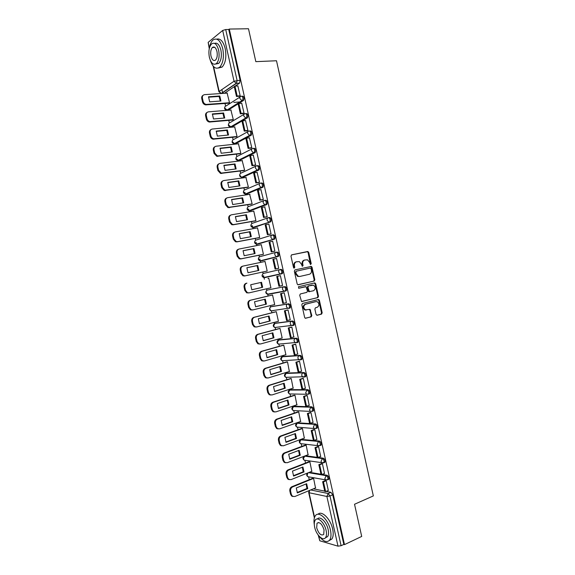 <?xml version="1.0" encoding="UTF-8"?>
<svg xmlns="http://www.w3.org/2000/svg" width="575" height="575" viewBox="0 0 575 575"><rect width="100%" height="100%" fill="white"/><g stroke="black" fill="none" stroke-linecap="round" stroke-linejoin="round"><path stroke-width="0.86" d="M310.478 264.565L311.24 263.709L308.725 252.411L307.611 251.527L291.633 254.854L290.972 256.127L293.53 267.598L293.99 268.187L293.847 265.981L294.457 265.837C294.163 263.709 294.867 262.351 296.556 261.769L299.367 261.618L301.501 264.299L302.299 266.362L302.134 264.177L302.745 264.033C302.457 261.912 303.14 260.568 304.808 259.993L307.553 259.835L309.695 262.516L310.478 264.565L308.107 252.562L307.424 251.721L291.432 254.926M293.99 268.187L294.788 267.325L294.457 265.837M302.299 266.362L303.075 265.506L302.745 264.033M317.177 457.333L305.44 455.738M320.383 445.46L321.073 445.194C321.562 443.368 321.03 441.995 319.477 441.082L301.437 439.386M316.502 428.346L317.235 428.08C317.731 426.226 317.206 424.86 315.646 423.962L297.771 422.812M312.613 411.218L313.382 410.952C313.907 409.077 313.382 407.704 311.822 406.834L294.113 406.23M308.71 394.083L309.53 393.81C310.069 391.906 309.558 390.533 307.992 389.692L290.454 389.634M304.786 376.941L305.677 376.661C306.238 374.728 305.728 373.355 304.153 372.535L286.788 373.024M300.826 359.792L301.817 359.49C302.4 357.535 301.897 356.155 300.315 355.364L283.123 356.407M297.462 342.585L297.958 342.312C298.554 340.328 298.058 338.948 296.477 338.179L279.457 339.775M292.79 325.615L294.091 325.119C294.709 323.107 294.22 321.727 292.632 320.979L275.792 323.136M288.88 308.408L290.217 307.92C290.864 305.871 290.382 304.484 288.787 303.765L272.119 306.475M316.063 314.432L317.17 315.272L321.554 314.108L322.18 312.814L319.391 300.294L318.78 299.496L302.472 303.435L301.817 304.736L304.657 317.45L305.239 318.234L311.176 316.861L311.815 315.553L310.018 309.357L305.397 309.853C303.176 307.747 303.219 305.878 305.541 304.247L315.948 301.609L317.292 301.738C319.52 303.801 319.499 305.656 317.22 307.309L315.495 307.754L314.863 309.048L316.063 314.432M229.288 29.059L248.486 28.75L255.825 61.647L276.503 60.756L373.34 495.916L354.531 504.261L361.704 536.432L344.497 544.618L229.288 29.059L228.749 29.497L225.709 29.548L237.072 80.385L236.483 83.368L221.512 93.495M314.187 281.06L314.82 279.788L312.031 267.246L311.37 266.419L294.989 269.912L294.335 271.192L297.174 283.921L297.807 284.74L314.187 281.06L313.569 281.182L314.202 279.917L311.406 267.389L310.752 266.556L294.918 269.927M315.711 283.777L318.5 296.312L317.874 297.591L301.523 301.494L299.704 295.248L300.358 293.954L306.834 292.373L307.481 291.094L306.051 286.688L298.799 288.248L298.461 286.745L314.604 282.922L315.711 283.777L315.086 283.899L317.874 296.412L318.5 296.312M313.375 488.836L324.731 491.107M326.126 491.388L330.934 492.344L328.174 493.515L329.978 495.981L341.097 545.718L337.999 546.164L319.815 540.788L318.212 535.073M221.893 89.563L222.604 92.755M225.005 103.464L225.587 106.052M228.792 120.383L229.353 122.878M230.266 126.946L230.345 127.319M232.58 137.281L233.112 139.682M234.025 143.728L234.14 144.246M236.361 154.172L236.878 156.472M237.777 160.504L237.928 161.173M240.142 171.048L240.63 173.255M241.529 177.265L241.716 178.077M243.915 187.91L244.389 190.016M244.9 192.302L245.496 194.968M247.688 204.757L248.141 206.77M248.637 208.998L249.277 211.844M251.462 221.598L251.886 223.51M252.375 225.68L253.05 228.713M255.228 238.417L255.638 240.235M256.105 242.355L256.831 245.568M258.987 255.228L259.375 256.953M259.835 259.009L260.597 262.408M262.753 272.025L263.12 273.65M263.566 275.655L264.363 279.234M266.512 288.822L266.857 290.339M267.749 294.321L268.123 296.01M270.279 305.634L270.588 307.014M271.479 310.989L271.874 312.771M274.038 322.424L274.318 323.675M275.209 327.649L275.626 329.525M277.797 339.2L278.048 340.328M278.94 344.296L279.378 346.258M281.549 355.968L281.772 356.953M282.663 360.928L283.123 362.983M285.301 372.722L285.488 373.563M286.386 377.545L286.868 379.694M289.053 389.462L289.203 390.152M290.102 394.155L290.605 396.391M292.797 406.187L292.919 406.733M293.818 410.744L294.342 413.08M296.542 422.898L296.628 423.293M297.534 427.326L298.073 429.748M301.243 443.893L301.803 446.408M304.951 460.453L305.533 463.055M308.653 476.991L309.257 479.687M344.497 544.618L343.821 544.424L341.097 545.718M228.749 29.497L240.084 80.212L239.595 83.102L235.139 86.106M234.284 86.681L224.487 93.272L221.246 93.466L236.174 83.353L239.487 83.188M209.264 48.731L208.164 42.363L222.676 30.453L225.709 29.548M228.713 103.184L229.511 102.738L227.132 93.114M239.344 96.277L240.185 95.867L237.856 85.941M243.203 113.562L244.052 113.182L241.723 103.263M232.494 120.053L233.292 119.636L230.906 110.019M247.063 130.834L247.918 130.475L245.575 120.563M236.26 136.9L237.065 136.512L234.672 126.903M250.923 148.091L251.785 147.761L249.428 137.863M240.034 153.741L240.846 153.381L238.431 143.779M254.775 165.334L255.645 165.025L253.266 155.142M243.8 170.567L244.619 170.236L242.183 160.641M258.628 182.562L259.505 182.282L257.097 172.407M247.566 187.378L248.386 187.083L245.928 177.495M262.48 199.777L263.357 199.518L260.921 189.664M251.325 204.175L252.152 203.909L249.658 194.336M266.326 216.976L267.21 216.746L264.716 206.914M255.084 220.965L255.918 220.728L253.748 211.025L253.367 211.169M270.164 234.162L271.055 233.96L268.834 224.027L268.467 224.157M258.836 237.734L259.677 237.533L257.507 227.837L257.039 227.995M274.009 251.34L274.9 251.16L272.679 241.234L272.126 241.399M262.588 254.495L263.436 254.315L261.273 244.634L260.612 244.828M277.84 268.496L278.738 268.345L276.525 258.427L275.641 258.657L276.532 258.47M266.333 271.242L267.195 271.091L265.025 261.417L264.184 261.632L265.032 261.46M281.678 285.667L282.577 285.509L280.363 275.605L279.486 275.863M270.085 287.996L270.947 287.859L268.777 278.185L267.943 278.429M270.092 288.032L270.94 287.831M281.685 285.696L282.577 285.488M285.71 302.788L286.415 302.673L284.201 292.776L283.324 292.998M273.887 304.743L274.692 304.606L272.528 294.946L271.688 295.155M289.814 319.873L290.246 319.815L288.039 309.925L287.148 310.126M277.897 321.411L278.437 321.346L276.28 311.686L275.432 311.873M293.76 336.972L291.87 327.06L290.979 327.24M281.757 338.107L282.181 338.064L280.025 328.418L279.17 328.569M288.65 325.975L289.405 325.773M297.656 354.071L295.694 344.188L294.795 344.339M285.559 354.797L285.926 354.775L283.762 345.137L282.907 345.259M301.516 371.162L299.518 361.294L298.619 361.423M289.34 371.479L287.507 361.84L286.637 361.934M305.368 388.247L303.341 378.393L302.436 378.494M293.099 388.154L291.238 378.537L290.368 378.602M309.206 405.317L307.158 395.471L306.245 395.55M296.858 404.814L294.975 395.212L294.098 395.248M313.037 422.373L310.974 412.541L310.062 412.591M300.603 421.468L298.705 411.88L297.821 411.88M316.861 439.415L314.791 429.597L313.864 429.618M304.34 438.107L302.428 428.533L301.537 428.504M320.685 456.449L318.6 446.638L317.673 446.638M308.071 454.732L306.159 445.172L305.26 445.115M324.494 473.462L322.402 463.666L321.468 463.637M311.801 471.342L309.875 461.797L308.976 461.711M328.303 490.468L326.212 480.678L325.27 480.628M315.524 487.945L313.598 478.407L312.685 478.299M309.458 472.276L320.951 474.224M322.122 474.425L327.118 475.273L326.14 475.669C327.678 476.639 328.224 478.012 327.779 479.787L325.644 479.888L324.839 478.594L326.14 475.669L308.495 472.664M324.278 462.566L324.918 462.3C325.385 460.496 324.846 459.123 323.301 458.182L322.316 458.57C323.862 459.511 324.401 460.884 323.933 462.688L323.243 462.947M318.076 457.463L323.301 458.182M267.425 290.052L283.913 286.774C285.516 287.478 285.991 288.866 285.322 290.943L283.82 291.087L282.548 289.426C282.361 288.061 282.821 287.177 283.913 286.774L267.49 290.037C266.412 290.425 265.966 291.281 266.146 292.603L267.813 294.127M282.073 273.722L264.708 277.639L263.702 277.538L262.401 275.899C262.222 274.577 262.674 273.729 263.752 273.355L281.082 269.301C282.692 269.97 283.152 271.364 282.469 273.47L264.062 277.459M276.28 252.238L277.222 252.044C278.839 252.691 279.299 254.085 278.588 256.227L261.977 260.741L260.317 260.777M272.485 234.938L273.362 234.772C274.987 235.398 275.432 236.799 274.706 238.977L258.247 244.052L256.579 244.095M268.683 217.638L269.502 217.494C271.134 218.09 271.572 219.499 270.818 221.706L254.502 227.348L252.835 227.398M265.636 200.193C267.274 200.776 267.706 202.184 266.929 204.427L250.765 210.637L249.097 210.694M261.769 182.886C263.408 183.439 263.832 184.855 263.034 187.134L247.02 193.912L245.36 193.976M257.895 165.557C259.548 166.089 259.957 167.512 259.131 169.826L243.268 177.172L241.622 177.251M254.021 148.221C255.674 148.724 256.076 150.154 255.235 152.512L239.516 160.418L237.885 160.511M250.139 130.87C251.807 131.352 252.195 132.789 251.325 135.175L235.764 143.649L234.104 143.736M246.258 113.498C247.926 113.958 248.314 115.403 247.415 117.832L232.005 126.874L230.323 126.946M242.377 96.118C244.052 96.557 244.425 98.009 243.505 100.474L228.246 110.077L226.536 110.148M328.109 479.651L328.756 479.385C329.202 477.609 328.656 476.237 327.118 475.273M276.518 327.29L276.898 327.355M272.679 310.615L273.175 310.723M284.963 291.187L286.343 290.706C287.011 288.621 286.537 287.234 284.934 286.537M268.863 293.926L269.445 294.077M239.114 160.468L239.516 160.418M235.312 143.7L235.764 143.649M231.502 126.917L232.005 126.874M227.686 110.127L228.246 110.077M343.821 544.424L332.731 494.802L330.934 492.344M304.685 260.022L304.189 260.144C302.529 260.719 301.839 262.063 302.134 264.177M296.427 261.805L295.945 261.92C294.256 262.502 293.559 263.853 293.847 265.981M298.123 284.812L313.569 281.182M311.068 268.69L310.292 268.079L296.312 271.199L295.852 272.097L296.204 273.657L298.274 276.309L299.834 276.453L309.372 274.275C311.025 273.686 311.707 272.334 311.413 270.236L311.068 268.69M296.312 271.199L295.241 272.234L295.852 272.097M299.834 276.453L297.656 276.438L295.593 273.793L295.241 272.234M301.767 301.566L317.242 297.692L317.874 296.412M305.009 286.745L298.626 288.262M313.483 290.756C315.79 289.103 315.797 287.241 313.497 285.171L308.552 285.926L307.912 287.205L309.328 291.597L313.483 290.756M311.765 285.143L312.211 285.056M309.738 291.662L308.71 291.712L308.092 290.907L307.294 287.327L307.934 286.048L311.592 285.178M315.086 283.899L314.173 283.022M306.202 310.083L304.779 309.939C302.558 307.841 302.601 305.979 304.923 304.348L315.323 301.71M305.433 318.298L310.55 316.94L311.19 315.639L309.99 310.241L309.192 309.386M316.825 315.28L320.922 314.187L321.547 312.901L318.758 300.394L317.946 299.532M239.603 102.357L239.15 102.393M228.821 103.177L205.591 104.873C204.01 104.542 202.968 103.514 202.472 101.804L201.753 98.605C201.487 97.06 201.933 95.96 203.09 95.313M220.283 101.049L219.125 96.442L208.488 97.182M239.574 96.262L236.476 96.485L237.18 96.025L234.967 86.121L237.964 85.934M237.18 96.025L240.17 95.817M236.476 96.485L234.262 86.595L234.967 86.121M229.504 102.745L206.245 104.434C204.664 104.097 203.622 103.076 203.119 101.358L202.4 98.153C202.134 96.126 202.867 94.954 204.614 94.638L227.348 93.1M233.838 102.415L240.292 101.926M219.787 95.989L208.524 96.772L209.659 101.833L220.915 101.006L219.787 95.989L219.125 96.442M244.641 118.96L244.059 119.011M232.609 120.038L209.322 122.037C207.805 121.677 206.806 120.671 206.339 119.018L205.62 115.819C205.347 114.224 205.821 113.11 207.036 112.463M224.085 118.062L222.928 113.419L212.34 114.303M243.448 113.541L240.35 113.807L241.062 113.376L238.848 103.478L241.838 103.248M241.062 113.376L244.044 113.124M240.35 113.807L238.143 103.924L238.848 103.478M233.292 119.629L209.983 121.62C208.459 121.26 207.46 120.254 206.993 118.601L206.274 115.395C206.001 113.368 206.734 112.19 208.473 111.837L231.136 109.997M223.596 112.995L212.376 113.929L213.505 118.989L224.724 118.004L223.596 112.995L222.928 113.419M249.981 135.484L249.263 135.556M236.397 136.886L213.052 139.179C211.593 138.798 210.644 137.806 210.198 136.218L209.48 133.019C209.207 131.373 209.71 130.237 210.982 129.598M227.88 135.06L226.73 130.381L216.186 131.409M247.322 130.805L244.224 131.114L244.943 130.712L242.729 120.829L245.705 120.556M244.943 130.712L247.911 130.417M244.224 131.114L242.01 121.246L242.729 120.829M237.065 136.505L213.72 138.798C212.261 138.41 211.305 137.418 210.86 135.829L210.141 132.624C209.868 130.597 210.601 129.404 212.333 129.03L234.909 126.881M227.405 129.986L216.222 131.078L217.35 136.131L228.527 134.996L227.405 129.986L226.73 130.381M240.185 153.726L216.782 156.307L214.051 153.403L213.339 150.212C213.066 148.508 213.598 147.344 214.935 146.726M231.675 152.044L230.525 147.337L220.031 148.501M251.196 148.062L248.091 148.415L248.817 148.041L246.603 138.158L249.572 137.842M248.817 148.041L251.771 147.703M248.091 148.415L245.884 138.546L246.603 138.158M240.839 153.374L217.458 155.954L214.719 153.036L214.001 149.838C213.735 147.811 214.461 146.603 216.186 146.208L238.69 143.75M231.208 146.963L220.06 148.206L221.195 153.252L232.329 151.972L231.208 146.963L230.525 147.337M243.972 170.545L220.52 173.427L217.911 170.574L217.192 167.382C216.919 165.622 217.479 164.436 218.888 163.832M235.463 169.014L234.32 164.27L223.876 165.586M255.077 165.298L251.958 165.693L252.684 165.348L250.477 155.473L253.431 155.121M252.684 165.348L255.631 164.968M251.958 165.693L249.751 155.839L250.477 155.473M244.612 170.222L221.195 173.089L218.579 170.236L217.86 167.045C217.594 165.018 218.32 163.796 220.038 163.372L242.463 160.612M235.01 163.933L223.898 165.32L225.033 170.365L236.131 168.928L235.01 163.933L234.32 164.27M247.768 187.349L224.25 190.526L221.763 187.73L221.044 184.546C220.771 182.721 221.368 181.513 222.841 180.924M239.25 185.977L238.115 181.197L227.714 182.649M258.958 182.512L255.818 182.965L256.551 182.642L254.344 172.78L257.291 172.385M256.551 182.642L259.49 182.225M255.818 182.965L253.611 173.111L254.344 172.78M248.378 187.055L224.933 190.217L222.439 187.421L221.72 184.23C221.447 182.203 222.173 180.967 223.891 180.528L246.229 177.452M238.805 180.881L227.736 182.426L228.864 187.464L239.926 185.876L238.805 180.881L238.115 181.197M210.227 60.087C212.707 67.39 215.869 69.748 219.715 67.167C223.172 63.164 224.178 56.983 222.733 48.616C220.347 40.293 217.084 37.425 212.944 40.027C211.262 41.594 210.112 44.167 209.501 47.747M218.363 68.044L222.144 67.052C225.616 63.056 226.636 56.889 225.192 48.544C223.272 41.386 220.455 38.252 216.739 39.122M214.554 43.377C217.314 42.464 219.427 44.692 220.886 50.061C221.928 56.077 221.202 60.533 218.701 63.415L215.733 64.033M209.386 57.363C211.09 63.372 213.447 65.421 216.459 63.516C218.946 60.627 219.672 56.163 218.622 50.133C216.904 44.124 214.554 42.061 211.578 43.944C209.056 46.87 208.322 51.34 209.386 57.363M216.947 51.441C215.841 47.567 214.331 46.244 212.405 47.459C210.788 49.342 210.313 52.217 210.996 56.098C212.096 59.972 213.62 61.295 215.553 60.066C217.163 58.204 217.623 55.322 216.947 51.441M319.24 536.31C323.509 541.707 327.002 542.937 329.719 539.997C331.121 537.798 331.365 534.498 330.445 530.1C328.268 519.326 318.564 510.42 315.301 515.847C313.993 517.809 313.662 520.734 314.302 524.623M329.223 540.586L331.926 538.969C333.335 536.77 333.586 533.471 332.666 529.086C330.611 518.966 321.691 510.14 318.025 514.273M317.443 518.988C319.959 515.552 326.643 521.992 328.16 529.482C328.821 532.651 328.648 535.03 327.628 536.612L325.421 537.783M314.683 527.297C316.192 534.894 323.157 541.557 325.594 537.553C326.607 535.965 326.78 533.586 326.111 530.416C324.552 522.675 317.58 516.206 315.222 520.123C314.194 521.712 314.015 524.105 314.683 527.297M324.048 529.848C321.971 523.89 319.628 521.676 317.026 523.221L316.681 527.836C318.73 533.787 321.073 535.986 323.711 534.455L324.048 529.848M251.577 204.139L227.987 207.611L225.608 204.88L224.89 201.688C224.617 199.805 225.249 198.576 226.794 198.008M243.038 202.917L241.903 198.109L231.553 199.705M262.854 199.719L259.677 200.215L260.418 199.928L258.211 190.066L261.143 189.628M260.418 199.928L263.343 199.467M259.677 200.215L257.471 190.375L258.211 190.066M252.145 203.881L228.67 207.331L226.291 204.592L225.572 201.401C225.307 199.374 226.025 198.131 227.736 197.663L250.003 194.285M242.6 197.822L231.567 199.518L232.702 204.549L243.721 202.81L242.6 197.822L241.903 198.109M255.408 220.908L233.069 224.796L231.718 224.681L229.454 222.007L228.742 218.823C228.462 216.876 229.138 215.625 230.748 215.079M246.819 219.851L245.69 215.007L235.383 216.739M266.771 216.897L263.53 217.458L264.277 217.192L262.078 207.345L264.996 206.863M264.277 217.192L267.195 216.689M263.53 217.458L261.33 207.625L262.078 207.345M255.911 220.692L233.766 224.552L232.415 224.43L230.144 221.756L229.425 218.565C229.152 216.531 229.871 215.273 231.574 214.784L253.762 211.104M246.395 214.748L235.398 216.588L236.526 221.627L247.509 219.729L246.395 214.748L245.69 215.007M259.296 237.647L236.9 241.874L235.455 241.737L233.299 239.128L232.58 235.944C232.307 233.924 233.019 232.652 234.701 232.135M250.599 236.771L249.471 231.89L239.214 233.766M270.753 234.054L267.382 234.686L268.137 234.449L265.938 224.609L268.848 224.085M268.137 234.449L271.041 233.903M267.382 234.686L265.183 224.861L265.938 224.609M259.67 237.489L237.604 241.651L236.153 241.514L233.989 238.898L233.278 235.707C233.004 233.68 233.716 232.408 235.412 231.897L257.528 227.908M250.182 231.653L239.229 233.651L240.357 238.682L251.297 236.641L250.182 231.653L249.471 231.89M263.372 254.337L240.731 258.937L239.2 258.779L237.137 256.227L236.418 253.05C236.145 251.023 236.857 249.737 238.546 249.205L238.762 249.14M254.373 253.676L253.252 248.767L243.045 250.772M274.9 251.153L271.235 251.9L271.989 251.685L269.79 241.852L272.694 241.292M271.989 251.685L274.886 251.103M271.235 251.9L269.035 242.082L269.79 241.852M263.429 254.272L241.435 258.736L239.904 258.585L237.834 256.026L237.123 252.842C236.85 250.815 237.554 249.528 239.25 248.989L261.287 244.698M253.963 248.551L243.053 250.7L244.181 255.724L255.084 253.532L253.963 248.551L253.252 248.767M265.039 261.474L243.081 266.074C241.399 266.635 240.688 267.928 240.961 269.963L241.68 273.139L243.649 275.641L245.266 275.813L267.181 271.041L244.555 275.978L242.938 275.813L240.968 273.319L240.257 270.142C239.983 268.115 240.688 266.814 242.377 266.261L242.837 266.139M258.146 270.566L257.025 265.621L246.869 267.77M278.731 268.302L275.08 269.1L275.842 268.913L273.65 259.088L276.539 258.484M275.842 268.913L278.731 268.288M275.08 269.1L272.888 259.289L273.65 259.088M257.751 265.434L246.869 267.734L247.998 272.758L258.865 270.415L257.751 265.434L257.025 265.621M248.946 292.905L246.682 292.833L244.806 290.389L244.088 287.22C243.814 285.193 244.519 283.885 246.201 283.303L246.912 283.137C245.23 283.727 244.526 285.035 244.799 287.069L244.088 287.22M251.814 289.771L250.693 284.754L261.532 282.311L262.646 287.284L251.814 289.771L261.912 287.428L260.806 282.469M277.495 276.309L280.377 275.662L276.733 276.482L277.495 276.309L279.694 286.127L282.569 285.459M279.694 286.127L278.925 286.278L276.733 276.482M270.933 287.802L249.097 292.869L247.394 292.689L245.518 290.246L244.799 287.069M262.646 287.284L261.912 287.428M252.195 310.033L250.427 309.832L248.63 307.452L247.918 304.283C247.645 302.256 248.35 300.933 250.017 300.33L272.536 294.953M255.602 306.727L265.686 304.261L264.593 299.338M284.208 292.79L280.571 293.66L282.763 303.449L283.54 303.327L281.348 293.516L284.215 292.826M283.54 303.327L286.4 302.615M280.571 293.66L281.348 293.516M274.678 304.542L252.921 309.918L251.146 309.717L249.349 307.33L248.637 304.161C248.364 302.127 249.061 300.804 250.736 300.193L272.543 294.997M255.631 306.777L266.419 304.132L265.305 299.165L254.502 301.767L255.631 306.777M266.419 304.132L265.686 304.261M256.012 327.038L254.172 326.83L252.461 324.501L251.749 321.332C251.476 319.305 252.173 317.975 253.841 317.342L275.971 311.736M259.39 323.689L269.452 321.073L268.381 316.185M287.809 309.961L284.409 310.823L286.602 320.613L287.378 320.505L285.193 310.708L288.046 309.982M287.378 320.505L290.238 319.757M284.409 310.823L285.193 310.708M278.422 321.274L256.745 326.952L254.897 326.737L253.187 324.408L252.468 321.238C252.195 319.204 252.892 317.867 254.56 317.235L276.287 311.729M259.44 323.768L270.192 320.972L269.078 316.013L258.319 318.758L259.44 323.768M270.192 320.972L269.452 321.073M259.742 344.058L257.916 343.807L256.285 341.536L255.573 338.373C255.3 336.339 255.99 334.995 257.65 334.341L279.529 328.476M289.778 325.73L289.024 325.932M263.178 340.63L273.218 337.877L272.169 333.026M291.453 327.11L288.248 327.973L290.433 337.755L291.223 337.676L289.031 327.887L291.877 327.118M291.223 337.676L294.062 336.885M288.248 327.973L289.031 327.887M282.167 337.992L260.561 343.972L258.649 343.742L257.011 341.471L256.299 338.301C256.026 336.267 256.723 334.916 258.383 334.262L280.032 328.454M289.786 325.838L290.54 325.637M263.249 340.745L273.959 337.805L272.852 332.839L262.121 335.743L263.249 340.745M273.959 337.805L273.218 337.877M263.429 361.064L261.668 360.769L260.101 358.556L259.397 355.393C259.117 353.359 259.807 352.008 261.467 351.332L283.173 345.187M266.965 357.564L276.978 354.66L275.95 349.852M295.183 344.224L292.078 345.108L294.263 354.883L295.054 354.832L292.869 345.05L295.708 344.238M295.054 354.832L297.893 354.006M292.078 345.108L292.869 345.05M285.904 354.696L264.378 360.978L262.401 360.733L260.842 358.52L260.13 355.35C259.857 353.316 260.547 351.957 262.2 351.275L283.77 345.173M267.052 357.707L277.725 354.617L276.618 349.658L265.93 352.705L267.052 357.707M277.725 354.617L276.978 354.66M267.123 378.055L265.413 377.725L263.918 375.568L263.213 372.406C262.94 370.372 263.623 369.006 265.276 368.302L286.853 361.869M270.746 374.476L280.737 371.436L279.73 366.656M298.95 361.323L295.909 362.236L298.094 371.996L298.892 371.982L296.707 362.2L299.532 361.352M298.892 371.982L301.717 371.105M295.909 362.236L296.707 362.2M289.642 371.393L268.187 377.969L266.16 377.717L264.665 375.554L263.954 372.384C263.673 370.35 264.363 368.978 266.017 368.28L287.507 361.869M270.854 374.656L281.491 371.414L280.384 366.462L269.732 369.66L270.854 374.656M281.491 371.414L280.737 371.436M270.811 395.032L269.165 394.673L267.734 392.56L267.03 389.404C266.75 387.37 267.44 385.99 269.078 385.264L290.548 378.544M274.527 391.381L284.488 388.197L283.504 383.453M302.73 378.4L299.733 379.342L301.918 389.103L302.723 389.11L300.538 379.335L303.356 378.443M302.723 389.11L305.533 388.19M299.733 379.342L300.538 379.335M293.372 388.067L271.997 394.946L269.912 394.687L268.482 392.574L267.77 389.412C267.497 387.37 268.18 385.99 269.826 385.264L291.245 378.551M274.649 391.589L285.25 388.204L284.143 383.252L273.535 386.601L274.649 391.589M285.25 388.204L284.488 388.197M274.505 411.988L272.917 411.599L271.544 409.537L270.839 406.381C270.566 404.347 271.242 402.96 272.881 402.205L294.249 395.198M278.3 408.272L288.24 404.944L287.277 400.236M306.518 395.456L303.557 396.441L305.735 406.187L306.547 406.223L304.369 396.463L307.172 395.528M306.547 406.223L309.35 405.267M303.557 396.441L304.369 396.463M297.103 404.735L275.806 411.916L273.671 411.643L272.298 409.58L271.587 406.417C271.314 404.383 271.997 402.989 273.635 402.234L294.975 395.226M278.451 408.516L289.009 404.98L287.902 400.035L277.33 403.528L278.451 408.516M289.009 404.98L288.24 404.944M278.192 428.928L276.668 428.519L275.353 426.506L274.649 423.351C274.376 421.317 275.051 419.915 276.683 419.139L297.951 411.837M282.073 425.148L291.992 421.683L291.043 417.012M310.306 412.505L307.381 413.526L309.558 423.265L310.371 423.322L308.193 413.569L310.989 412.598M310.371 423.322L313.167 422.33M307.381 413.526L308.193 413.569M300.833 421.389L279.608 428.864L277.43 428.583L276.115 426.571L275.403 423.416C275.13 421.374 275.806 419.966 277.438 419.197L298.705 411.887M282.239 425.421L292.761 421.741L291.654 416.796L281.125 420.44L282.239 425.421M292.761 421.741L291.992 421.683M281.887 445.855L280.42 445.424L279.162 443.462L278.451 440.306C278.178 438.272 278.853 436.856 280.478 436.058L301.659 428.461M285.847 442.017L295.737 438.402L294.81 433.766M314.101 429.539L311.197 430.589L313.375 440.321L314.194 440.414L312.017 430.668L314.798 429.647M314.194 440.414L316.976 439.372M311.197 430.589L312.017 430.668M304.556 438.028L283.41 445.805L281.182 445.517L279.924 443.555L279.213 440.4C278.94 438.358 279.615 436.935 281.24 436.145L302.436 428.533M286.027 442.319L296.513 438.488L295.413 433.55L284.912 437.338L286.027 442.319M296.513 438.488L295.737 438.402M285.588 462.767L284.172 462.314L282.965 460.395L282.253 457.254C281.98 455.213 282.656 453.783 284.273 452.963L305.361 445.079M289.613 458.864L299.482 455.113L298.569 450.505M317.889 446.552L315.007 447.645L317.184 457.369L318.011 457.484L315.833 447.745L318.607 446.689M318.011 457.484L320.785 456.406M315.007 447.645L315.833 447.745M308.279 454.652L287.205 462.731L284.941 462.437L283.734 460.518L283.022 457.362C282.749 455.321 283.418 453.891 285.042 453.071L306.152 445.172M289.814 459.202L300.265 455.22L299.158 450.29L288.7 454.228L289.814 459.202M300.265 455.22L299.482 455.113M289.283 479.665L287.924 479.198L286.76 477.322L286.055 474.181C285.782 472.14 286.451 470.702 288.061 469.861L309.07 461.675M293.379 475.705L303.219 471.809L302.328 467.238M321.684 463.558L318.823 464.686L320.994 474.404L321.827 474.548L319.65 464.816L322.417 463.716M321.827 474.548L324.588 473.426M318.823 464.686L319.65 464.816M311.995 471.263L291 479.636L288.7 479.349L287.536 477.473L286.832 474.317C286.551 472.276 287.22 470.839 288.837 469.991L309.86 461.797M293.602 476.071L304.01 471.938L302.91 467.008L292.481 471.098L293.602 476.071M304.01 471.938L303.219 471.809M292.984 496.548L291.669 496.067L290.562 494.234L289.85 491.093C289.577 489.052 290.246 487.6 291.848 486.738L312.771 478.263M297.146 492.531L306.957 488.491L306.087 483.956M325.472 480.542L322.625 481.713L324.803 491.424L325.637 491.589L323.466 481.872L326.219 480.736M325.637 491.589L328.39 490.432M322.625 481.713L323.466 481.872M315.711 487.866L294.795 496.534L292.452 496.247L291.338 494.407L290.634 491.258C290.353 489.217 291.022 487.765 292.632 486.896L313.569 478.407M297.383 492.926L307.754 488.649L306.647 483.726L296.269 487.959L297.383 492.926M307.754 488.649L306.957 488.491M310.622 263.853L311.24 263.709M294.177 267.468L294.788 267.325M302.457 265.65L303.075 265.506M305.533 460.381L304.204 460.18C302.63 458.958 302.594 457.678 304.103 456.349L304.283 456.183M304.477 456.112L322.316 458.57L321.015 461.466L321.849 462.789L324.918 462.3M305.641 455.738L304.678 456.104L303.392 458.908L304.204 460.18L323.43 462.904M301.918 443.799L300.531 443.641C298.914 442.427 298.878 441.147 300.416 439.803L318.485 441.449C320.038 442.369 320.57 443.742 320.088 445.567L318.047 445.675L317.177 444.324L318.485 441.449L319.477 441.082M301.94 439.199L300.969 439.559L299.683 442.333L300.531 443.641L318.047 445.675L321.073 445.194M297.958 427.182L296.851 427.088C295.205 425.874 295.162 424.594 296.729 423.243L314.662 424.321C316.214 425.213 316.739 426.585 316.243 428.44L314.252 428.555L313.346 427.168L314.662 424.321L315.646 423.962M298.231 422.654L297.261 422.999L295.967 425.752L296.851 427.088L314.252 428.555L317.235 428.08M294.148 410.572L293.171 410.521C291.482 409.314 291.439 408.027 293.034 406.669L310.823 407.179C312.39 408.049 312.908 409.422 312.39 411.298L310.45 411.412L309.508 410.004L310.823 407.179L311.822 406.834M294.522 406.094L293.552 406.424L292.251 409.148L293.171 410.521L310.45 411.412L313.382 410.952M290.361 393.954L289.484 393.94C287.766 392.739 287.716 391.453 289.34 390.08L306.993 390.015C308.559 390.863 309.07 392.236 308.531 394.141L306.647 394.263L305.663 392.818L306.993 390.015L307.992 389.692M290.813 389.519L289.836 389.836L288.528 392.538L289.484 393.94L306.647 394.263L309.53 393.81M285.66 373.455L303.154 372.844C304.728 373.664 305.232 375.044 304.678 376.977L302.845 377.099L301.817 375.619C301.631 374.246 302.076 373.326 303.154 372.844L304.153 372.535M287.098 372.931L286.12 373.232L284.805 375.913L285.804 377.351L286.587 377.337M282.009 356.795L299.309 355.659C300.89 356.457 301.386 357.837 300.811 359.792L299.043 359.928L297.972 358.412C297.785 357.039 298.231 356.119 299.309 355.659L300.315 355.364M283.382 356.335L282.397 356.622L281.082 359.282L282.124 360.741L282.828 360.712M278.357 340.12L295.464 338.459C297.052 339.236 297.541 340.616 296.944 342.599L295.234 342.736L294.12 341.183C293.933 339.818 294.386 338.905 295.464 338.459L296.477 338.179M279.666 339.717L278.674 339.99L277.351 342.628L278.437 344.13L279.069 344.073M274.713 323.438L291.618 321.245C293.207 321.993 293.696 323.38 293.077 325.393L291.432 325.536L290.267 323.948C290.08 322.575 290.533 321.677 291.618 321.245L292.632 320.979M275.942 323.092L274.951 323.351L273.614 325.967L274.757 327.498L275.31 327.434M271.069 306.748L287.766 304.017C289.362 304.743 289.843 306.13 289.203 308.178L287.629 308.315L286.408 306.691C286.221 305.325 286.673 304.434 287.766 304.017L288.787 303.765M272.219 306.453L271.22 306.705C270.149 307.107 269.704 307.97 269.883 309.293L271.069 310.859L271.558 310.78M310.665 489.957L328.174 493.515L326.88 496.469L309.055 492.739L314.554 517.299M318.665 535.656L319.815 540.788M337.999 546.164L326.88 496.469L329.978 495.981L332.731 494.802M213.591 66.599L219.154 91.439L234.032 81.24L222.676 30.453M208.164 42.363L209.429 48.012M284.754 291.23L268.446 294.314M278.214 256.472L260.971 260.949L260.015 260.863L258.657 259.188C258.484 257.866 258.93 257.025 260.015 256.666L275.993 252.31M274.354 239.2L257.233 244.246L256.328 244.167L254.912 242.456C254.732 241.133 255.185 240.3 256.277 239.962L271.982 235.082M270.494 221.921L253.489 227.535L252.648 227.463L251.167 225.716C250.987 224.394 251.44 223.567 252.533 223.244L267.972 217.846M266.627 204.628L249.744 210.802L248.961 210.745L247.408 208.962C247.236 207.64 247.688 206.827 248.788 206.511L263.968 200.603M262.761 187.321L245.999 194.062L245.273 194.012L243.656 192.194C243.477 190.871 243.937 190.066 245.036 189.772L259.965 183.36M258.887 170.006L242.248 177.308L241.586 177.272L239.897 175.411C239.717 174.096 240.178 173.291 241.284 173.01L255.968 166.103M255.013 152.67L238.488 160.54L236.138 158.621C235.958 157.298 236.418 156.508 237.525 156.242L251.987 148.846M251.138 135.319L250.082 135.427L234.737 143.764L232.372 141.809C232.192 140.494 232.659 139.711 233.766 139.459L248.005 131.574M247.257 117.954L246.201 118.048L230.97 126.967L228.606 124.991C228.426 123.675 228.893 122.899 230.007 122.662L244.03 114.288M243.376 100.575L242.312 100.654L227.211 110.163L224.832 108.157C224.653 106.842 225.127 106.073 226.241 105.85L240.062 96.995M241.313 96.19C242.988 96.629 243.362 98.081 242.449 100.553L241.931 100.639L239.876 98.562C239.696 97.204 240.17 96.413 241.313 96.19M245.202 113.591C246.869 114.051 247.257 115.496 246.359 117.925L245.741 118.026L243.771 115.985C243.592 114.626 244.066 113.821 245.202 113.591M249.09 130.971C250.75 131.452 251.146 132.89 250.276 135.283L249.557 135.398L247.667 133.393C247.48 132.027 247.954 131.222 249.09 130.971M252.971 148.343C254.624 148.846 255.027 150.276 254.179 152.634L253.367 152.756L251.555 150.787C251.368 149.421 251.843 148.609 252.971 148.343M256.853 165.693C258.498 166.225 258.908 167.648 258.089 169.963L257.176 170.099L255.437 168.166C255.257 166.8 255.724 165.974 256.853 165.693M260.727 183.037C262.365 183.59 262.789 185.006 261.992 187.285L260.978 187.421L259.325 185.531C259.138 184.165 259.605 183.332 260.727 183.037M264.601 200.359C266.232 200.941 266.663 202.35 265.887 204.599L264.787 204.736L263.199 202.882C263.012 201.516 263.479 200.675 264.601 200.359M268.467 217.673C270.092 218.27 270.53 219.679 269.783 221.893L268.597 222.036L267.08 220.218C266.893 218.852 267.353 218.004 268.467 217.673M272.334 234.967C273.959 235.592 274.404 236.993 273.671 239.171L272.399 239.315L270.947 237.54C270.76 236.174 271.228 235.319 272.334 234.967M276.194 252.252C277.811 252.899 278.264 254.301 277.56 256.443L276.208 256.587L274.821 254.854C274.634 253.482 275.094 252.619 276.194 252.252M280.054 269.524C281.664 270.2 282.131 271.587 281.448 273.7L280.018 273.844L278.688 272.147C278.501 270.775 278.954 269.905 280.054 269.524M309.149 476.941L307.884 476.711L307.1 475.46L307.977 472.866M240.084 80.212L234.032 81.24L236.174 83.353L239.595 83.102M309.17 490.576L308.674 492.502L309.055 492.739L309.652 490.374M219.154 91.439L218.903 91.777L221.246 93.466L219.154 91.439M306.993 251.685L307.611 251.527M308.107 252.562L308.725 252.411M310.299 266.52L310.917 266.376M311.406 267.389L312.031 267.246M314.202 279.917L314.82 279.788M295.593 273.793L296.204 273.657M317.242 297.692L317.874 297.591M304.937 286.76L305.555 286.645M307.934 286.048L308.552 285.926M307.294 287.327L307.912 287.205M308.092 290.907L308.71 290.792M304.923 304.348L305.541 304.247M309.99 310.241L310.615 310.148M311.19 315.639L311.815 315.553M310.55 316.94L311.176 316.861M318.758 300.394L319.391 300.294M321.547 312.901L322.18 312.814M320.922 314.187L321.554 314.108M206.82 104.456L206.166 104.894M203.119 101.358L202.472 101.804M202.4 98.153L201.753 98.605M210.68 121.648L210.019 122.065M206.993 118.601L206.339 119.018M206.274 115.395L205.62 115.819M214.533 138.834L213.871 139.222M210.86 135.829L210.198 136.218M210.141 132.624L209.48 133.019M218.385 156.005L217.717 156.364M214.719 153.036L214.051 153.403M214.001 149.838L213.339 150.212M222.237 173.161L221.562 173.492M218.579 170.236L217.911 170.574M217.86 167.045L217.192 167.382M226.083 190.303L225.4 190.612M222.439 187.421L221.763 187.73M221.72 184.23L221.044 184.546M229.928 207.431L229.238 207.712M226.291 204.592L225.608 204.88M225.572 201.401L224.89 201.688M233.766 224.552L233.069 224.796M230.144 221.756L229.454 222.007M229.425 218.565L228.742 218.823M237.604 241.651L236.9 241.874M233.989 238.898L233.299 239.128M233.278 235.707L232.58 235.944M241.435 258.736L240.731 258.937M237.834 256.026L237.137 256.227M237.123 252.842L236.418 253.05M245.266 275.813L244.555 275.978M241.68 273.139L240.968 273.319M240.961 269.963L240.257 270.142M246.912 283.137L246.201 283.303M245.518 290.246L244.806 290.389M250.736 300.193L250.017 300.33M249.349 307.33L248.63 307.452M248.637 304.161L247.918 304.283M254.56 317.235L253.841 317.342M253.187 324.408L252.461 324.501M252.468 321.238L251.749 321.332M258.383 334.262L257.65 334.341M257.011 341.471L256.285 341.536M256.299 338.301L255.573 338.373M262.2 351.275L261.467 351.332M260.842 358.52L260.101 358.556M260.13 355.35L259.397 355.393M266.017 368.28L265.276 368.302M264.665 375.554L263.918 375.568M263.954 372.384L263.213 372.406M269.826 385.264L269.078 385.264M268.482 392.574L267.734 392.56M267.77 389.412L267.03 389.404M273.635 402.234L272.881 402.205M272.298 409.58L271.544 409.537M271.587 406.417L270.839 406.381M277.438 419.197L276.683 419.139M276.115 426.571L275.353 426.506M275.403 423.416L274.649 423.351M281.24 436.145L280.478 436.058M279.924 443.555L279.162 443.462M279.213 440.4L278.451 440.306M285.042 453.071L284.273 452.963M283.734 460.518L282.965 460.395M283.022 457.362L282.253 457.254M288.837 469.991L288.061 469.861M287.536 477.473L286.76 477.322M286.832 474.317L286.055 474.181M292.632 486.896L291.848 486.738M291.338 494.407L290.562 494.234M290.634 491.258L289.85 491.093M243.505 100.474L241.931 100.639L226.838 110.156C224.746 109.767 224.121 108.625 224.976 106.713M247.415 117.832L245.741 118.026L230.525 126.953C228.462 126.522 227.88 125.372 228.771 123.496M251.325 135.175L249.557 135.398L234.212 143.736C232.185 143.254 231.632 142.104 232.559 140.271M255.235 152.512L253.367 152.756L237.899 160.511C235.901 159.979 235.383 158.822 236.347 157.025M259.131 169.826L257.176 170.099L241.586 177.272C239.617 176.69 239.135 175.526 240.134 173.765M263.034 187.134L260.978 187.421L245.273 194.012C243.333 193.387 242.88 192.215 243.922 190.49M266.929 204.427L264.787 204.736L248.961 210.745C247.042 210.076 246.625 208.897 247.71 207.201M270.818 221.706L252.648 227.463C250.757 226.744 250.369 225.558 251.498 223.898M274.706 238.977L256.328 244.167C254.466 243.405 254.114 242.212 255.286 240.58M278.588 256.227L260.015 260.863C258.168 260.051 257.852 258.843 259.066 257.248M282.469 273.47L263.702 277.538C261.877 276.683 261.589 275.468 262.854 273.894M286.343 290.706L267.389 294.206C265.578 293.3 265.327 292.071 266.649 290.533M290.217 307.92L271.069 310.859C269.272 309.903 269.064 308.667 270.437 307.151M294.091 325.119L274.757 327.498C272.974 326.492 272.794 325.249 274.225 323.761M297.958 342.312L278.437 344.13C276.668 343.067 276.532 341.809 278.012 340.357M301.817 359.49L282.124 360.741C280.363 359.634 280.262 358.362 281.808 356.931M305.677 376.661L285.804 377.351C284.057 376.179 283.985 374.9 285.595 373.498M328.756 479.385L325.644 479.888L307.884 476.711C306.425 475.626 306.31 474.397 307.546 473.038M308.674 492.502L314.367 517.902M213.153 66.111L218.903 91.777M307.424 251.721L308.042 251.562M310.752 266.556L311.37 266.419M297.656 276.438L298.274 276.309M308.71 291.712L309.328 291.597M314.453 283.08L315.078 282.965M304.779 309.939L305.397 309.853M309.393 309.451L310.018 309.357M318.155 299.597L318.78 299.496M206.245 104.434L205.591 104.873M209.983 121.62L209.322 122.037M213.72 138.798L213.052 139.179M217.458 155.954L216.782 156.307M221.195 173.089L220.52 173.427M224.933 190.217L224.25 190.526M219.715 67.167L222.144 67.052M218.701 63.415L216.459 63.516M214.82 47.38L212.405 47.459M329.719 539.997L331.926 538.969M327.628 536.612L325.594 537.553M318.643 522.503L317.026 523.221M228.67 207.331L227.987 207.611M232.415 224.43L231.718 224.681M236.153 241.514L235.455 241.737M239.904 258.585L239.2 258.779M243.649 275.641L242.938 275.813M247.394 292.689L246.682 292.833M251.146 309.717L250.427 309.832M254.897 326.737L254.172 326.83M258.649 343.742L257.916 343.807M262.401 360.733L261.668 360.769M266.16 377.717L265.413 377.725M269.912 394.687L269.165 394.673M273.671 411.643L272.917 411.599M277.43 428.583L276.668 428.519M281.182 445.517L280.42 445.424M284.941 462.437L284.172 462.314M288.7 479.349L287.924 479.198M292.452 496.247L291.669 496.067"/></g></svg>
